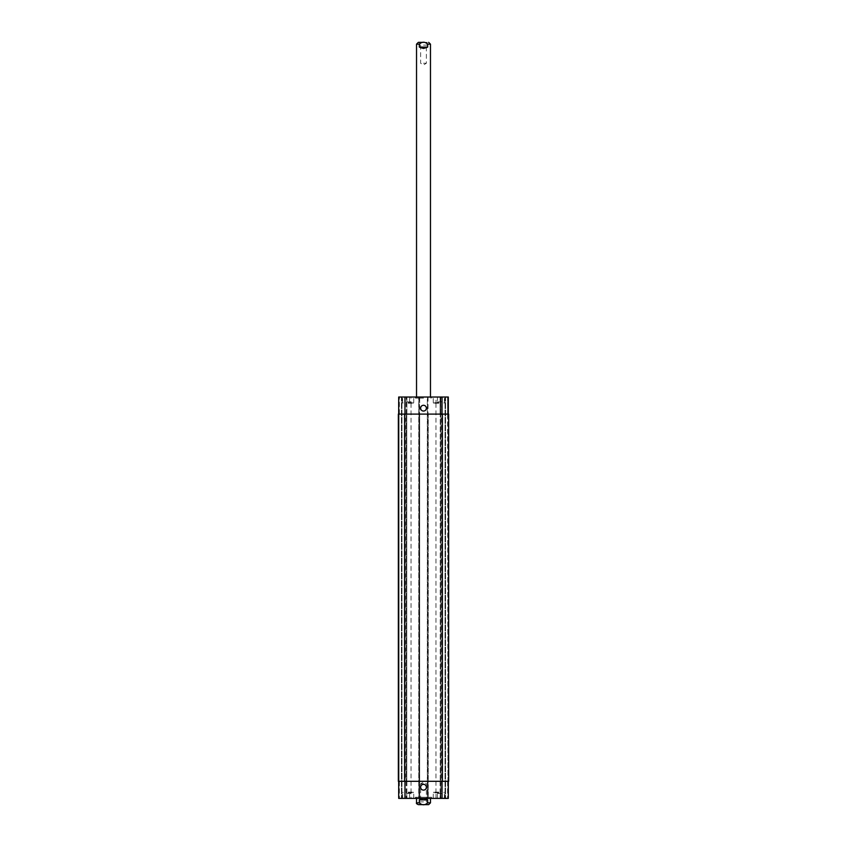 <?xml version="1.0" encoding="UTF-8"?>
<svg xmlns="http://www.w3.org/2000/svg" width="847" height="847" viewBox="0 0 847 847"><rect width="100%" height="100%" fill="white"/><g stroke="black" fill="none" stroke-linecap="round" stroke-linejoin="round"><path stroke-width="0.64" stroke-dasharray="4.24 3.18" d="M423.5 63.25L426.38 63.25L423.5 63.25M423.5 45.135L427.163 45.135L423.5 45.135M419.837 42.35L427.163 42.35L419.837 42.35L419.837 45.135M427.682 47.093L427.682 44.16C424.898 41.588 422.102 41.588 419.318 44.16L419.318 47.093L427.682 47.093C424.898 48.925 422.102 48.925 419.318 47.093M423.5 398.132L415.422 398.132L423.5 398.132M423.5 397.021L415.422 397.021L423.5 397.021M423.5 783.75L420.62 783.75L423.5 783.75M423.5 801.865L419.837 801.865L423.5 801.865M423.5 804.65L427.163 804.65L419.837 804.65L419.837 801.865M419.318 799.907L419.318 802.84C422.102 805.412 424.898 805.412 427.682 802.84L427.682 799.907L419.318 799.907C422.102 798.075 424.898 798.075 427.682 799.907M418.344 804.65L428.656 804.65M431.578 797.26L415.422 797.26L431.578 797.26L431.578 798.382L415.422 798.382L431.578 798.382M430.467 797.26L416.533 797.26L430.467 797.26L430.467 798.382M420.62 787.234A2.88 2.88 0 0 0 424.94 789.722A2.88 2.88 0 0 0 424.94 784.735A2.88 2.88 0 0 0 420.62 787.234M420.62 408.169A2.88 2.88 0 0 0 424.94 410.668A2.88 2.88 0 0 0 424.94 405.671A2.88 2.88 0 0 0 420.62 408.169M408.169 403.288L413.4 403.288L408.169 403.288M408.169 397.021L413.749 397.021L408.169 397.021M438.831 397.021L433.251 397.021L438.831 397.021M438.831 403.288L433.6 403.288L438.831 403.288M441.647 401.902L436.014 401.902L441.647 401.902L441.647 397.021L440.239 397.021L440.239 401.902L440.239 397.021L437.423 397.021L437.423 401.902L437.423 397.021L436.014 397.021L436.014 401.902M436.014 397.021L441.647 397.021M410.986 401.902L405.353 401.902L410.986 401.902L410.986 397.021L409.577 397.021L409.577 401.902L409.577 397.021L406.761 397.021L406.761 401.902L406.761 397.021L405.353 397.021L405.353 401.902M405.353 397.021L410.986 397.021M438.831 402.6L433.251 402.6L438.831 402.6M408.169 402.6L413.749 402.6L408.169 402.6M398.693 414.098L398.693 397.021L398.693 414.098L404.961 414.098L398.693 414.098L398.693 397.021L428.243 397.021L427.333 397.021L427.333 414.098L448.307 414.098L447.608 414.098L447.608 397.021L448.307 397.021L445.586 397.021L447.608 397.021L447.608 414.098L448.307 414.098L448.307 397.021L427.333 397.021L427.333 798.382L448.307 798.382L440.08 798.382L448.307 798.382L448.307 781.305L427.333 781.305L427.333 798.382L398.693 798.382L406.92 798.382L398.693 798.382L398.693 781.305L404.961 781.305L398.693 781.305L399.392 781.305L398.693 781.305L398.693 798.382L398.693 781.305M445.31 397.021L445.31 798.382L445.31 397.021M440.779 397.021L445.035 397.021L440.08 397.021L440.779 397.021L440.779 414.098L440.08 414.098L440.08 397.021L440.08 414.098L440.916 414.098L440.779 397.021M408.169 792.104L413.4 792.104L408.169 792.104M408.169 798.382L413.749 798.382L408.169 798.382M438.831 792.104L433.6 792.104L438.831 792.104M438.831 798.382L433.251 798.382L438.831 798.382M441.647 793.501L436.014 793.501L441.647 793.501L441.647 798.382L440.239 798.382L441.647 798.382M440.239 798.382L440.239 793.501L440.239 798.382L437.423 798.382L440.239 798.382M437.423 798.382L437.423 793.501L437.423 798.382L436.014 798.382L437.423 798.382M436.014 798.382L436.014 793.501M410.986 793.501L405.353 793.501L410.986 793.501L410.986 798.382L409.577 798.382L410.986 798.382M409.577 798.382L409.577 793.501L409.577 798.382L406.761 798.382L409.577 798.382M406.761 798.382L406.761 793.501L406.761 798.382L405.353 798.382L406.761 798.382M405.353 798.382L405.353 793.501M438.831 792.803L433.251 792.803L438.831 792.803M408.169 792.803L413.749 792.803L408.169 792.803M406.92 781.305L406.92 798.382L406.92 781.305L406.221 781.305L406.92 781.305M448.307 414.098L448.307 397.021L448.307 414.098L404.961 414.098L419.667 414.098L419.667 781.305L404.961 781.305L448.307 781.305L448.307 798.382L448.307 781.305L447.608 781.305L448.307 781.305M418.969 798.382L418.969 781.305L398.344 781.305L399.392 781.305L398.344 781.305L398.344 414.098L418.969 414.098L418.969 781.305L419.667 781.305L419.667 798.382L419.667 397.021L419.667 414.098L418.969 414.098L418.969 397.021M419.456 397.021L419.456 781.305L418.757 781.305L418.757 798.382L418.757 397.021L418.757 414.098L428.243 414.098L428.243 798.382L428.243 781.305L418.757 781.305L418.757 414.098L428.243 414.098L428.243 781.305L419.456 781.305L419.456 798.382M440.08 781.305L440.08 798.382L440.08 781.305L440.779 781.305L440.08 781.305M406.084 781.305L406.772 781.305L406.084 781.305L406.084 414.098L406.92 414.098L406.92 397.021L406.92 414.098L406.084 414.098L406.084 781.305M447.957 781.305L448.656 781.305L447.957 781.305L447.957 414.098L448.656 414.098L447.608 414.098L447.957 781.305M440.779 781.305L440.228 781.305L440.916 781.305L440.779 798.382L440.779 781.305M428.031 397.021L428.031 781.305L427.333 781.305L427.333 414.098L448.656 414.098L448.656 781.305L428.031 781.305L428.031 798.382M399.043 414.098L399.043 781.305L399.043 414.098M440.228 414.098L440.916 414.098L440.228 414.098L440.228 781.305L440.228 414.098M448.656 414.098L448.656 781.305L448.656 414.098M398.344 414.098L398.344 781.305L398.344 414.098M401.69 397.021L401.69 798.382L401.69 397.021M406.772 414.098L406.772 781.305L406.772 414.098M430.467 44.16L427.682 44.16M419.318 44.16L416.533 44.16M416.533 802.84L419.318 802.84M427.682 802.84L430.467 802.84M399.392 781.305L399.392 798.382L399.392 781.305M406.221 781.305L406.221 798.382L406.221 781.305M404.961 781.305L404.961 798.382M427.544 397.021L427.544 798.382M442.039 781.305L442.039 798.382M447.608 781.305L447.608 798.382L447.608 781.305M399.392 414.098L399.392 397.021L399.392 414.098M406.221 414.098L406.221 397.021L406.221 414.098M404.961 414.098L404.961 397.021M442.039 414.098L442.039 397.021M445.586 397.021L445.586 798.382L445.586 397.021M445.035 397.021L445.035 798.382L445.035 397.021M440.916 414.098L440.916 781.305L440.916 414.098M442.388 414.098L442.388 781.305M427.608 397.021L427.608 798.382M427.957 397.021L427.957 798.382M419.043 397.021L419.043 798.382M419.392 397.021L419.392 798.382M404.612 414.098L404.612 781.305M401.414 397.021L401.414 798.382L401.414 397.021M401.965 397.021L401.965 798.382L401.965 397.021M420.62 45.135L420.62 63.25L423.5 64.986L426.38 63.25L426.38 45.135M427.163 45.135L427.163 42.35M415.422 397.021L415.422 398.132M431.578 397.021L431.578 398.132M430.467 398.132L430.467 397.021M416.533 398.132L416.533 397.021M426.38 801.865L426.38 783.75L423.5 782.014L420.62 783.75L420.62 801.865M427.163 801.865L427.163 804.65M415.422 798.382L415.422 797.26M416.533 797.26L416.533 798.382M402.95 402.6L402.95 403.288M413.4 402.6L413.4 403.288M433.6 402.6L433.6 403.288M444.05 402.6L444.05 403.288M444.4 402.6L444.4 397.021M433.251 402.6L433.251 397.021M413.749 402.6L413.749 397.021M402.6 402.6L402.6 397.021M402.95 792.104L402.95 792.803M413.4 792.104L413.4 792.803M405.29 403.288L405.29 792.104M411.049 403.288L411.049 792.104M433.6 792.104L433.6 792.803M444.05 792.104L444.05 792.803M435.951 403.288L435.951 792.104M441.711 403.288L441.711 792.104M444.4 798.382L444.4 792.803M433.251 798.382L433.251 792.803M413.749 798.382L413.749 792.803M402.6 798.382L402.6 792.803"/><path stroke-width="1.27" d="M423.5 42.35L418.344 42.35L423.5 42.35M419.318 47.093L419.318 44.16C422.102 41.588 424.898 41.588 427.682 44.16L427.682 47.093L419.318 47.093L423.5 48.48L427.682 47.093M419.837 804.65L423.5 804.65M427.682 799.907L427.682 802.84C424.898 805.412 422.102 805.412 419.318 802.84L419.318 799.907L427.682 799.907C424.898 798.075 422.102 798.075 419.318 799.907M430.467 798.382L430.467 802.84L428.656 804.65L418.344 804.65C416.682 803.898 416.078 803.295 416.533 802.84L419.318 802.84M420.62 787.234A2.88 2.88 0 0 1 424.94 784.735A2.88 2.88 0 0 1 424.94 789.722A2.88 2.88 0 0 1 420.62 787.234M420.62 408.169A2.88 2.88 0 0 1 424.94 405.671A2.88 2.88 0 0 1 424.94 410.668A2.88 2.88 0 0 1 420.62 408.169M448.307 414.098L448.307 397.021L398.693 397.021L398.693 414.098M448.307 781.305L448.307 798.382L398.693 798.382L398.693 781.305M442.388 781.305L448.656 781.305L448.656 414.098L398.344 414.098L398.344 781.305L442.388 781.305L442.388 414.098M427.682 44.16L430.467 44.16L428.656 42.35M416.533 397.021L416.533 44.16L419.318 44.16M430.467 802.84L427.682 802.84M404.961 781.305L404.961 798.382M442.039 781.305L442.039 798.382M404.961 414.098L404.961 397.021M442.039 414.098L442.039 397.021M404.612 414.098L404.612 781.305M416.533 44.16L418.344 42.35M430.467 397.021L430.467 44.16M416.533 798.382L416.533 802.84"/></g></svg>
